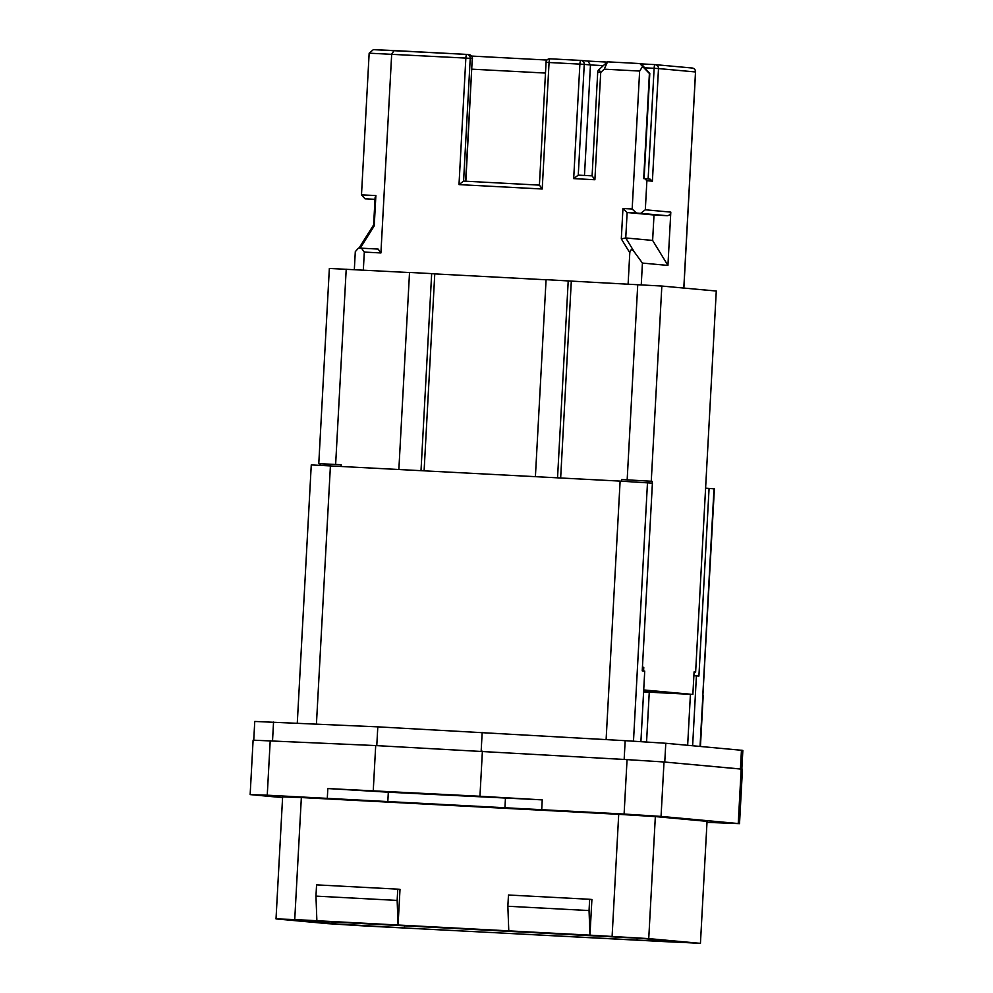 <?xml version="1.0" encoding="UTF-8"?>
<svg xmlns="http://www.w3.org/2000/svg" width="993" height="993" viewBox="0 0 993 993"><rect width="100%" height="100%" fill="white"/><g stroke="black" fill="none" stroke-linecap="round" stroke-linejoin="round"><path stroke-width="1.49" d="M690.42 694.343L643.601 691.898L690.42 694.343L687.653 745.284M641.068 938.373L290.974 919.791L335.398 923.9L404.585 927.971L671.839 941.997L684.487 942.345L641.068 938.373M276.017 918.91L294.735 919.555L301.351 797.553L282.62 796.907L276.017 918.91L327.715 923.651L364.344 925.935L700.437 943.35L648.739 938.608L589.966 935.158L589.048 910.556L589.656 899.286L591.902 899.497L589.966 935.158L508.776 930.863L507.857 906.261L589.048 910.556M294.735 919.555L508.776 930.863M282.583 797.615L250.149 794.599L253.103 740.17L375.702 745.569L627.055 759.62L664.007 761.979L742.466 769.215L739.524 823.656L706.991 822.353M301.351 797.553L618.713 814.322L612.11 936.325M400.005 889.356L398.069 925.017L397.15 900.415L397.759 889.145L400.005 889.356M316.879 920.722L315.96 896.12L397.15 900.415M700.437 943.35L707.053 821.348L655.343 816.606L648.739 938.608M655.343 816.606L618.713 814.322M627.055 759.62L624.101 814.049L661.053 816.407L739.524 823.656M250.149 794.599L267.254 795.194L270.208 740.753M624.101 814.049L267.254 795.194M327.318 797.938L327.827 788.554L479.954 796.262L542.24 799.874L541.731 809.27M507.857 906.261L508.466 895.003L589.656 899.286M315.96 896.12L316.568 884.862L397.759 889.145M387.816 801.587L388.325 792.203L327.827 788.554M388.325 792.203L542.24 799.874M468.932 796.138L407.515 792.848L468.932 796.138M297.279 723.177L311.268 464.923L620.116 481.108L652.401 483.169L642.235 670.871L644.73 671.094L640.907 741.61M705.601 488.184L714.389 488.866L700.04 746.413M709.076 488.37L698.911 676.072L693.884 675.699M692.63 745.743L696.416 675.836M642.434 667.184L643.774 667.308L642.434 667.246M643.576 670.995L643.774 667.308M643.712 689.936L692.866 694.442L694.082 671.926L695.634 672.062L716.276 291.036L661.835 286.046L571.31 281.106L560.66 477.968M652.19 483.157L652.289 481.344L651.259 481.245L661.835 286.046M643.663 690.756L692.866 694.442M694.082 672L695.634 672.062M621.544 481.183L621.63 479.532L651.259 481.245M621.63 479.532L652.289 481.344M320.081 465.27L320.156 463.793L318.778 463.657L341.17 464.712L320.156 463.793M318.778 463.657L329.353 268.445L409.526 272.554M341.083 466.362L341.17 464.712M421.007 470.583L431.67 273.609L409.526 272.442L398.863 469.416M431.67 273.609L434.773 273.894L424.11 470.744M546.063 279.778L434.773 273.894M571.31 281.106L546.076 279.654L535.401 476.628M568.219 280.82L557.545 477.794M741.833 769.116L742.851 750.398L665.782 743.273L625.168 740.679L624.15 759.446M253.749 740.133L254.754 721.452L377.799 726.851L625.168 740.679M741.448 750.212L740.43 768.979L664.764 762.053L665.782 743.273M364.307 252.073L361.502 248.188L378.134 249.069L380.915 252.954L364.307 252.073L363.326 270.121M361.526 248.188L358.498 248.051L355.295 251.676L354.327 269.637M468.77 54.59A3.761 3.699 95.2 0 1 468.919 54.603L466.884 54.416A3.761 3.761 0 0 0 466.735 54.404A3.761 0.695 -87 0 1 466.747 54.404A3.761 3.699 95.2 0 1 470.235 58.351L465.854 58.09A3.761 0.695 -87 0 1 466.735 54.404L373.343 49.65L369.16 53.188L361.489 194.901L365.114 198.861L375.006 199.308M466.735 54.404L394.084 50.569L391.676 54.168L380.915 252.954M465.841 181.235L472.258 58.537L470.235 58.351L463.582 181.111L459.002 184.611L542.215 189.005L549.067 62.497A3.761 0.695 -87 0 1 549.961 58.798L549.961 58.798A3.761 3.761 0 0 0 546.001 62.348L579.887 64.123A3.761 0.695 -87 0 1 580.768 60.424L549.961 58.798L580.768 60.424A3.761 3.699 95.2 0 1 584.256 64.384L590.463 64.942L584.48 175.451M539.41 185.12L546.063 62.36M539.422 185.12L542.215 189.005M579.887 64.123L584.256 64.384L578.261 175.128L573.681 178.616L579.887 64.123M592.101 175.848L597.712 72.29M592.101 175.86L594.894 179.745L573.681 178.616M644.978 178.69L650.142 179.162L643.7 178.616L649.397 73.507L639.815 63.552L607.53 61.839L604.265 69.175L600.715 72.427L598.94 69.696M642.434 66.816L639.641 71.049L604.265 69.175M639.641 71.049L632.169 209.002L636.352 213.011L666.924 215.68L654.002 214.997L652.624 240.418L667.929 265.429L670.809 212.117A3.761 3.699 95.2 0 1 666.924 215.68M644.805 178.678L646.89 180.689L645.313 209.784L640.733 213.272M641.255 284.805L642.421 263.083L634.242 251.85C631.92 248.846 630.443 249.156 629.798 252.768L621.308 238.879L622.946 208.518L627.129 212.527L654.002 214.997M621.308 238.879L625.751 237.96L652.624 240.418M629.798 252.768L628.11 284.11M360.236 248.126L374.237 225.895L375.875 195.534L375.106 197.595M374.237 225.895L373.691 224.79L374.237 225.895M649.397 73.507L644.047 178.641M639.815 63.552L642.781 65.65M642.421 263.083L667.929 265.429M650.067 179.162L652.401 181.185L658.496 68.567L654.126 68.306L648.131 178.988M603.334 65.625L590.463 64.942L587.782 61.07L580.917 60.436A3.761 3.761 0 0 0 580.768 60.424M695.51 71.968L658.496 68.567A3.761 3.699 -84.8 0 0 655.02 64.619L641.242 63.887L655.008 64.619A3.761 0.695 93 0 0 655.008 64.619A3.761 0.695 93 0 0 654.126 68.306L644.73 67.809M683.805 288.057L695.51 71.955A3.761 3.699 -84.8 0 0 692.158 68.02L692.158 68.02A3.761 3.699 -84.8 0 0 692.022 68.008M649.732 73.643L641.031 63.664M646.567 741.957L649.248 692.382M336.056 921.827L335.398 923.9M404.598 925.451L404.585 927.971M637.084 938.062L637.072 940.259M738.246 823.482L741.188 769.054M375.702 745.569L373.256 790.627M479.954 796.262L482.387 751.217M661.053 816.407L664.007 761.979M504.928 807.781L505.437 798.397M316.432 724.058L330.421 465.791M620.116 481.108L606.115 739.574M633.484 741.175L647.486 482.722M702.808 695.286L713.992 488.817M627.166 479.83L637.742 284.619M335.634 464.426L346.209 269.215M482.176 732.375L481.158 751.142M377.799 726.851L376.781 745.619M273.547 722.097L272.529 740.865M378.11 249.069L361.551 248.188M369.16 53.188L465.854 58.09L459.002 184.611M375.875 195.534L361.489 194.901M463.582 181.111L539.348 185.12L463.582 181.111M592.039 175.848L578.261 175.128L592.039 175.848M606.425 62.807L598.866 69.721A3.761 3.761 0 0 0 597.649 72.29L600.715 72.427L594.894 179.745M622.946 208.518L632.169 209.002M634.242 251.85L625.751 237.96L627.129 212.527L636.352 213.011M373.343 49.65L394.035 50.556M471.65 56.067L546.957 60.052L471.65 56.067M587.732 61.07L607.232 62.1L587.732 61.07M465.618 181.222L472.258 58.537A3.761 3.699 95.2 0 0 468.932 54.603C471.017 54.95 472.196 56.328 472.482 58.724M645.313 209.784L670.809 212.117M646.89 180.689L652.401 181.185M471.911 69.175L545.418 73.06M703.205 695.336L700.437 746.451M373.616 225.039L375.106 197.545M359.044 248.076L373.629 224.902M683.867 288.057L695.572 71.968A3.761 3.761 0 0 0 692.158 68.02L655.157 64.632A3.761 3.761 0 0 0 655.008 64.619M641.95 64.669L649.794 73.556L644.109 178.641"/></g></svg>

